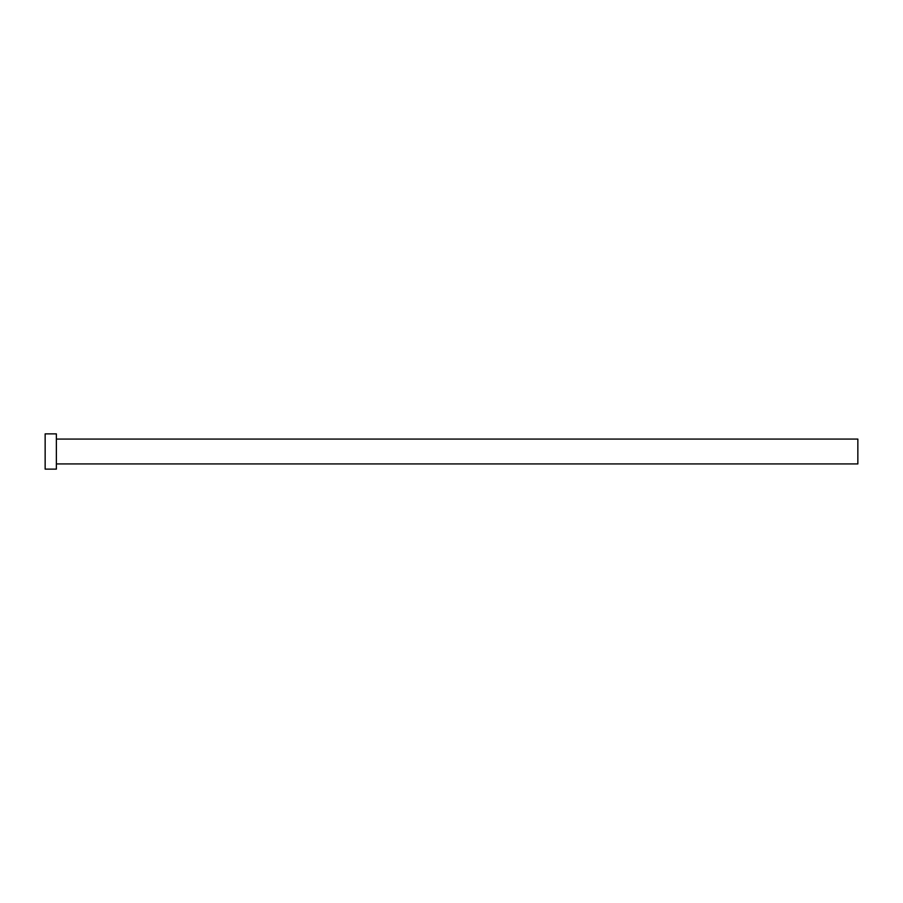 <?xml version="1.0" encoding="UTF-8"?>
<svg xmlns="http://www.w3.org/2000/svg" width="903" height="903" viewBox="0 0 903 903"><rect width="100%" height="100%" fill="white"/><g stroke="black" fill="none" stroke-linecap="round" stroke-linejoin="round"><path stroke-width="0.68" stroke-dasharray="4.51 3.39" d="M857.85 463.928L857.85 439.072M56.37 469.131L56.37 433.869M45.15 469.131L45.15 433.869M56.37 451.5L56.37 439.072L56.37 451.5"/><path stroke-width="1.35" d="M56.37 439.072L857.85 439.072L857.85 463.928L56.37 463.928M56.37 451.5L56.37 469.131L45.15 469.131L45.15 433.869L56.37 433.869L56.37 451.5"/></g></svg>
